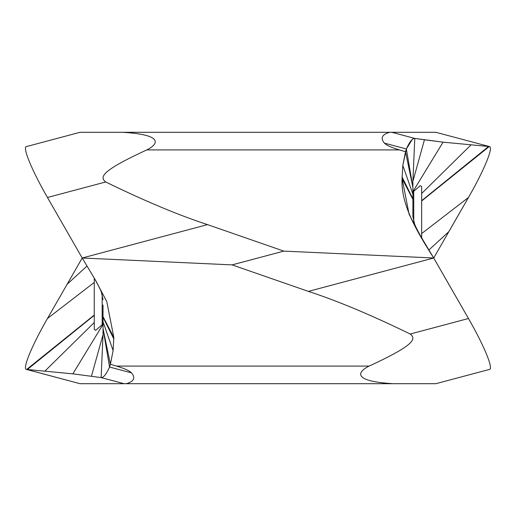 <?xml version="1.0" encoding="UTF-8"?>
<svg xmlns="http://www.w3.org/2000/svg" width="516" height="516" viewBox="0 0 516 516"><rect width="100%" height="100%" fill="white"/><g stroke="black" fill="none" stroke-linecap="round" stroke-linejoin="round"><path stroke-width="0.77" d="M435.852 132.296L489.458 146.576L435.852 132.296M412.89 201.75L412.89 216.449L412.89 191.662L443.07 142.158L489.233 146.544C494.051 146.312 484.15 170.241 468.457 197.493L433.711 258L283.813 251.111L232.103 264.889L308.381 291.385C337.18 300.764 371.12 314.973 410.207 334.026C416.07 338.657 415.973 344.527 369.108 366.083L116.481 366.083L110.398 364.277L109.553 367.024C106.322 374.242 103.516 377.764 101.13 377.583L72.853 373.848L26.458 369.424L80.064 383.704L26.684 369.456C21.866 369.688 31.766 345.759 47.459 318.507L82.205 258L232.103 264.889M103.013 334.8L101.13 377.583L124.098 383.704L393.289 383.704C353.737 381.376 356.266 372.552 369.108 366.083M393.289 383.704L435.762 383.704M410.207 334.026L468.457 318.507C484.15 345.759 494.051 369.688 489.233 369.456C494.051 369.688 484.15 345.759 468.457 318.507L433.711 258L420.127 235.283L409.104 214.314L402.08 178.51L402.809 165.449L405.518 151.723L399.436 149.917C391.431 147.524 386.426 145.267 384.426 143.132C380.202 138.133 381.95 134.521 389.67 132.296L80.154 132.296M308.381 291.385L433.711 258C416.386 230.639 400.758 204.478 402.08 178.51L412.89 199.363L412.89 210.973M283.813 251.111L207.535 224.615C178.736 215.237 144.796 201.027 105.716 181.974C99.846 177.349 99.943 171.473 146.808 149.917L399.436 149.917M402.08 178.51L402.809 165.449L406.363 148.976C409.594 141.758 412.4 138.236 414.787 138.417L443.063 142.152L424.462 139.778L412.903 181.29M412.903 181.2L414.787 138.417L391.818 132.296L389.67 132.296M391.818 132.296L435.762 132.296M443.07 142.158L489.233 146.544C494.051 146.312 484.15 170.241 468.457 197.493L421.662 233.567M412.89 191.662L412.89 190.507M384.426 143.132L406.363 148.976L405.518 151.723L412.89 187.392L412.89 199.363M412.897 181.38L412.89 180.258M412.89 182.193L412.89 187.392L406.363 148.976L412.155 139.591M470.805 145.086L421.662 193.487M412.89 191.997L420.269 185.676L421.662 186.611L421.662 237.857M198.344 132.296L390.586 132.296M122.627 132.296C162.185 134.624 159.644 143.454 146.808 149.917M26.684 146.544C21.866 146.312 31.766 170.241 47.459 197.493L82.205 258L95.789 280.717L106.812 301.686L113.836 337.49L113.107 350.551L110.398 364.277L103.026 328.608L103.026 305.027M207.535 224.615L82.205 258M126.246 383.704C133.966 381.479 135.714 377.867 131.49 372.868C129.49 370.733 124.485 368.476 116.481 366.083M124.098 383.704L80.154 383.704M103.026 314.25L103.026 325.493M103.019 334.62L103.026 335.742M103.026 333.807L103.026 328.608L109.553 367.024L131.49 372.868M45.111 370.914L94.254 322.513M103.026 324.003L95.647 330.324L94.26 329.389L94.254 278.143M72.846 373.842L103.026 324.338M47.459 318.507L94.254 282.433M91.455 376.222L103.013 334.71M113.836 337.49L103.026 316.637M317.572 383.704L125.33 383.704M468.457 318.507A3517.785 423.946 -120.3 0 0 448.868 284.355A3517.785 423.946 -120.3 0 0 433.711 258L433.711 258M468.457 197.493A3517.785 423.946 -59.7 0 1 448.868 231.645L428.899 249.983M414.787 138.417L424.462 139.778M489.233 146.544L421.662 200.969M488.568 146.499L421.662 200.653M413.742 221.332L413.742 191.397M402.809 165.449L412.89 194.184M402.074 176.962L412.89 198.783M105.716 181.974L47.459 197.493M27.348 369.501L94.254 315.347M26.684 369.456L94.254 315.031M67.048 284.355L87.017 266.017M102.174 294.668L102.174 324.603M113.107 350.551L103.026 321.816M113.843 339.038L103.026 317.217M435.852 383.704L489.458 369.424M422.211 238.779C417.489 230.459 414.903 225.35 414.451 223.441L412.89 216.391M80.064 132.296L26.458 146.576M93.706 277.221C98.427 285.541 101.013 290.65 101.465 292.559L103.026 299.609"/></g></svg>
